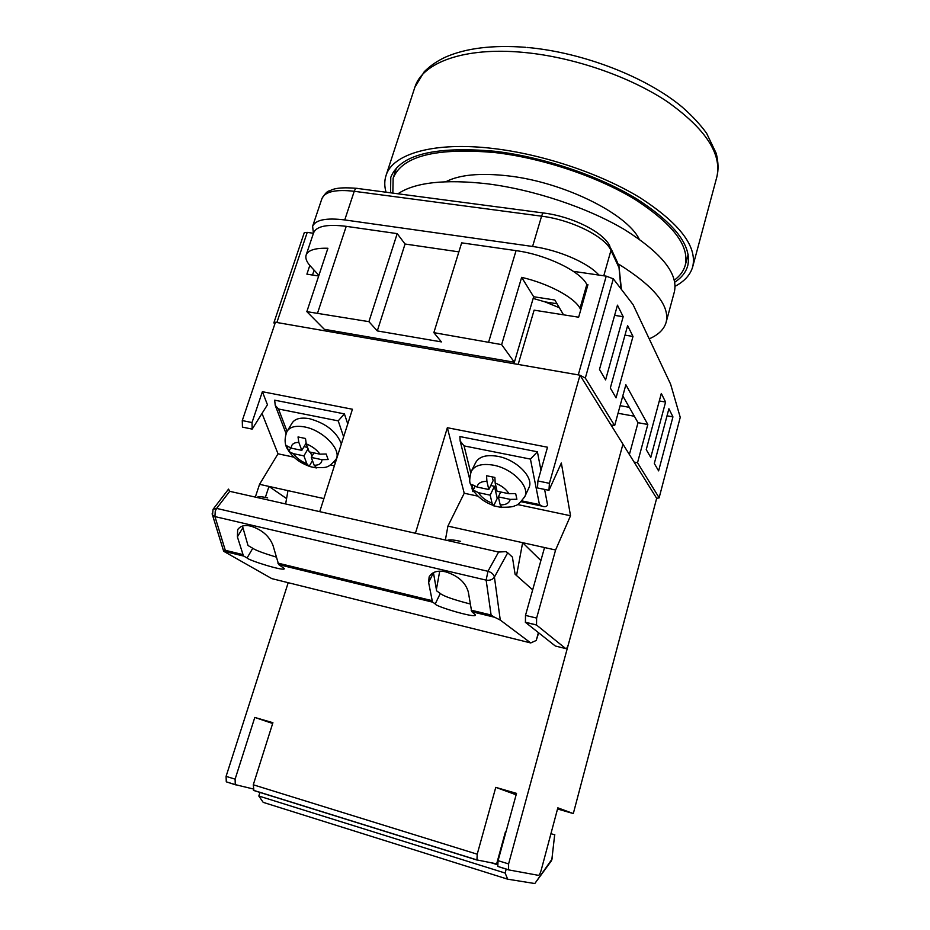 <?xml version="1.0" encoding="UTF-8"?>
<svg xmlns="http://www.w3.org/2000/svg" width="930" height="930" viewBox="0 0 930 930"><rect width="100%" height="100%" fill="white"/><g stroke="black" fill="none" stroke-linecap="round" stroke-linejoin="round"><path stroke-width="1.4" d="M392.844 193.115L393.134 178.258C402.109 155.996 436.135 147.44 495.225 152.601C542.829 158.158 597.723 176.642 635.109 199.508C672.983 224.037 689.688 245.985 685.224 265.329C683.585 271.072 679.958 276.012 674.343 280.151M445.865 181.722C459.49 174.689 480.24 172.748 508.14 175.875C563.208 182.013 626.727 213.458 639.189 239.103M557 303.75L544.992 301.878L559.349 307.725M544.992 301.878L533.157 298.414M610.952 424.917L614.649 425.603L585.33 378.057L580.053 375.29M573.357 271.339L606.232 276.152L578.274 374.895L518.161 364.444L534.111 310.155L578.646 317.211L587.946 284.685L586.818 284.522L580.018 308.33C574.426 297.507 548.572 283.58 521.649 277.349L501.642 344.612L433.857 332.649L461.664 242.846L516.057 250.635C546.189 254.634 580.704 271.409 586.818 284.522L587.586 285.963M329.778 330.243L329.336 331.615L276.873 322.501L307.237 232.372L313.445 233.279L312.608 226.327C315.549 219.794 326.267 217.667 344.751 219.933L532.588 246.473L541.586 216.179L354.237 191.289L344.751 219.933M275.396 322.338L273.862 322.838L274.769 324.21M656.627 498.259L659.103 497.922L680.237 417.338L670.611 384.171L633.086 304.656L613.3 278.814L585.33 378.057M634.074 462.047L637.527 462.722L659.044 497.62M606.232 276.152L613.3 278.814M309.806 265.445L306.9 274.152L318.688 276.024M680.237 417.338L659.103 497.922M273.862 322.838L304.284 232.663L307.237 232.372M654.313 463.5L658.614 470.882L672.936 416.884L668.903 408.747L654.313 463.5M646.234 449.632L650.779 457.432L665.578 402.062L661.311 393.46L646.234 449.632M610.324 388.019L616.055 397.854L632.993 336.439L627.622 325.628L610.324 388.019M617.462 305.168L599.49 369.419L605.593 379.905L623.181 316.688L617.462 305.168M637.527 462.722L647.815 424.487L625.867 384.729L614.649 425.603M598.885 275.071C588.434 262.957 558.558 249.949 532.588 246.473M620.973 288.835L618.741 264.597M335.172 331.173L334.719 332.556M314.131 270.177L312.503 275.036M634.353 416.233L618.032 413.269M629.389 454.526L638.015 422.685L622.798 395.913M337.846 333.103L338.299 331.719M318.874 275.35L318.653 276.012M614.614 315.351L623.181 316.688M624.983 335.137L632.993 336.439M659.3 400.946L665.578 402.062M667.019 415.815L672.936 416.884M638.015 422.685L647.815 424.487M433.857 332.649L441.413 341.903L377.301 330.917L368.919 321.664L306.842 311.643L324.303 329.29L514.36 362.247L533.657 296.74L521.649 277.349M368.919 321.664L397.203 233.628L346.227 226.339L317.595 312.992M306.842 311.643L327.906 248.264C315.351 247.903 308.097 250.147 306.156 255.006C305.133 258.191 306.598 261.946 310.55 266.282L318.897 275.373M620.124 405.666L629.285 407.317M580.785 309.713L580.018 308.33M563.522 314.817L554.803 300.006L533.657 296.74M458.874 251.867L405.05 244.02L397.203 233.628M306.156 255.006L313.654 232.663C316.619 226.106 327.476 224.002 346.227 226.339M514.36 362.247L501.642 344.612M377.301 330.917L405.05 244.02M536.517 625.03L565.696 648.57C566.556 648.884 567.474 647.454 568.428 644.304L622.937 444.168L579.995 375.185L549.409 483.321L548.967 490.319L561.348 463.012L570.52 515.755L555.594 550.002L536.622 618.078L536.517 625.03L525.427 622.333L525.497 615.393L544.538 547.549L555.594 550.002M565.696 648.57L555.326 646.013L525.427 622.333M536.459 639.654L538.691 632.83M516.545 575.542L522.625 542.678L544.538 547.549M415.431 533.262L447.353 427.719L464.221 493.237L447.911 526.113L522.625 542.678L540.888 560.558M447.911 526.113L445.377 540.028M439.716 571.183L436.391 589.469M319.734 511.651L352.435 409.247L262.376 391.704L252.018 422.557L252.181 429.114L267.456 404.759L262.376 391.704M447.353 427.719L547.514 447.225L537.9 480.973L549.409 483.321M579.995 375.185L275.431 322.245L242.277 420.569L252.018 422.557M252.181 429.114L242.451 427.114L242.277 420.569M262.016 413.432L278.024 453.805L259.551 484.321L255.32 497.097M265.364 497.399L268.979 486.413L259.551 484.321M323.907 498.596L268.979 486.413L286.58 498.585M334.393 465.744L330.592 464.93M293.985 457.176L278.024 453.805M285.638 503.944L287.975 490.633M464.221 493.237L478.008 496.167M517.359 504.502L570.52 515.755M537.9 480.973L537.494 487.948L548.967 490.319M535.006 641.014L535.692 640.712M347.75 423.906L344.402 413.885L274.664 400.179L275.245 405.41L278.5 409.002L287.056 431.346M343.635 436.798L338.218 420.872L344.402 413.885M341.368 443.924C336.637 431.741 326.012 423.336 309.481 418.709C300.471 417.14 294.589 418.733 291.834 423.499L287.556 430.555M316.525 467.755L314.2 465.291C319.199 465.256 321.78 463.396 321.943 459.687L328.139 459.536L326.151 454.003L319.932 454.154L309.237 451.91L306.249 443.889L305.493 438.483L298.03 436.949L298.809 442.355C293.787 442.459 291.264 444.389 291.23 448.144L286.649 445.749L288.323 450.341L289.16 451.631L293.357 453.654C296.507 458.037 301.006 461.385 306.853 463.721L303.901 455.874L293.357 453.654M316.409 467.953L309.097 466.395L306.853 463.721M306.04 443.25L301.82 450.364L291.23 448.144M301.82 450.364L298.809 442.355M321.943 459.687L311.283 457.432L314.2 465.291M290.718 448.028L288.777 451.259M313.945 452.898L311.283 457.432M312.468 460.629L309.097 466.395M311.969 456.27L310.457 452.166M308.074 448.806L303.901 455.874M307.551 447.377L304.029 446.644M471.673 470.603L475.509 462.919C478.764 456.607 486.204 454.41 497.829 456.339C516.394 459.618 533.936 477.311 529.065 487.436L528.624 488.401M474.998 486.437L473.207 490.064L471.812 484.437L477.078 487.053L488.831 489.517L486.901 481.333L486.576 475.742L494.888 477.45L495.179 483.054C501.607 485.588 506.199 489.145 508.954 493.725L515.673 493.609L516.894 499.259L510.198 499.375C509.291 503.13 505.967 504.967 500.212 504.885L498.364 496.876L510.198 499.375M490.773 485.53L494.446 486.285L497.236 498.352L493.679 505.815L501.793 507.548L500.212 504.885M495.179 483.054L497.062 491.238L508.954 493.725M493.679 505.815L492.063 503.153L490.168 495.155L478.462 492.679L473.207 490.064M492.319 477.102L493.133 480.636L488.831 489.517M494.446 486.285L490.168 495.155M497.236 498.352L498.782 498.678M500.689 492.005L498.364 496.876M474.102 491.621L472.812 491.586L472.579 490.68M544.608 489.413L547.584 504.978C546.619 506.745 544.782 507.129 542.062 506.129L539.447 504.595L521.951 500.91M470.72 472.684L464.07 445.9L460.164 441.029L459.885 436.565L537.412 451.794L540.946 470.278M537.412 451.794L530.437 459.095L539.447 504.595M471.138 610.161L491.098 615.021L494.086 617.02L471.661 611.556L468.325 591.992C465.581 582.447 458.072 575.751 445.796 571.869C437.658 570.113 432.101 571.799 429.125 576.937L428.625 582.517L432.462 601.989L278.628 564.487L284.289 568.544C285.533 572.02 248.031 560.174 247.066 557.977L252.774 548.293C255.622 550.269 263.434 553.199 276.21 557.082M278.628 564.487L272.978 545.364C269.316 536.087 261.935 529.67 250.809 526.124C244.578 524.694 240.196 525.915 237.662 529.786L237.394 536.866L243.451 555.908L223.677 551.281L271.816 578.623L530.728 642.944L536.238 640.468L538.412 632.621M530.728 642.944L500.27 620.066L494.423 577.077C493.702 574.31 491.552 572.38 487.948 571.287L498.596 552.048L505.827 551.641L507.71 552.78L494.423 577.077C492.609 579.669 489.854 580.68 486.146 580.122L214.935 516.58L212.517 515.081L212.098 513.872M432.462 601.989L435.228 603.93C434.333 606.139 477.613 619.089 475.37 614.87L471.661 611.556M243.451 555.908L247.066 557.977M500.27 620.066L494.725 617.288L471.836 611.708M433.415 572.566L436.635 590.864L440.285 593.48C443.424 596.13 453.387 599.629 470.185 603.977M242.451 526.043L248.008 545.503L252.774 548.293M460.629 541.365L456.223 540.458C451.41 539.691 448.423 539.679 447.237 540.446M267.666 497.899L263.806 497.108C259.714 496.481 257.494 496.608 257.122 497.504L257.122 497.504M213.307 508.966L228.548 489.122L229.698 491.319L216.62 508.408L213.04 509.326L212.517 515.081L223.677 551.281M494.086 617.02L494.725 617.288M491.098 615.021L486.146 580.122L487.948 571.287L216.62 508.408L215.26 511.058L214.935 516.58L225.293 550.293L223.979 551.153M532.669 589.829L515.092 574.252L512.418 557.117L507.71 552.78M674.762 282.22C681.527 277.779 685.84 272.316 687.712 265.841C692.246 246.183 675.261 223.874 636.759 198.915C598.722 175.665 542.876 156.856 494.458 151.23C434.438 146.01 399.877 154.706 390.774 177.316L390.577 192.812M675.099 286.277C684.492 281.313 690.351 274.838 692.687 266.84C697.384 246.566 679.83 223.526 640.061 197.73C600.745 173.689 542.957 154.252 492.923 148.463C433.938 141.43 392.507 153.857 386.066 175.433C384.346 180.676 384.334 186.279 386.055 192.219M649.221 338.846C658.405 334.847 664.032 329.36 666.101 322.408C670.17 305.889 654.348 286.463 618.624 264.12M666.101 322.408L674.331 291.997C678.47 273.908 661.869 253.111 624.542 229.617C587.702 207.704 533.855 189.662 487.25 183.803C444.738 179.06 414.966 182.385 397.935 193.789M534.878 883.442L551.874 859.367L554.675 834.803L551.874 859.367L550.99 861.366M534.273 883.454L507.699 879.187L263.202 802.369L258.831 796.022L259.993 792.337M505.432 831.85L496.504 864.423L491.459 862.854M507.699 879.187L505.13 873.049L258.831 796.022M505.13 873.049L506.222 869.038M550.734 834.442L550.932 833.699L554.873 834.861M551.269 833.792L554.675 834.803M538.435 875.339L508.582 869.887L508.594 863.923L622.937 444.168L656.661 498.317L573.31 813.564L557.837 807.833L541.155 870.317C540.225 873.491 539.319 875.165 538.435 875.339M508.594 863.923L498.073 860.657L516.522 793.383L495.771 787.361L477.218 854.193L476.95 859.925L496.655 863.842M477.218 854.193L253.286 784.792L272.909 722.703L254.797 717.448L235.104 779.154L226.083 776.364L288.207 582.692M235.104 779.154L235.278 784.629L252.809 788.861M557.535 808.972L573.31 813.564M226.083 776.364L226.281 781.828L235.616 784.85M254.797 717.448L272.653 723.482M498.073 860.657L497.771 866.411L508.489 869.864M253.286 784.792L253.902 790.547L477.183 860.111M495.771 787.361L516.138 794.79M611.161 248.915L617.288 262.074L618.636 266.84L610.963 250.426L603.768 275.792M610.963 250.426C605.395 236.79 571.578 219.829 541.586 216.179C542.457 213.54 543.364 212.505 544.317 213.098C572.38 216.702 602.64 231.779 609.603 245.567L610.963 250.426M543.457 212.982L357.515 188.453C356.26 187.848 355.167 188.802 354.237 191.289C335.788 189.197 325.023 191.603 321.966 198.485L312.608 226.327M488.692 341.915L516.057 250.635M525.497 615.393L536.622 618.078M338.218 420.872L278.5 409.002M334.591 461.443L335.695 461.675M288.323 450.341C284.603 445.354 284.127 439.123 286.893 431.648C289.625 426.905 295.507 425.336 304.552 426.928C322.698 430.113 341.694 449.643 336.195 459.036L335.393 460.373M319.932 454.154C316.793 449.702 312.236 446.284 306.249 443.889M524.322 497.597L524.95 496.306C529.798 486.239 512.139 468.534 493.505 465.186C481.845 463.221 474.393 465.372 471.15 471.661C469.615 477.776 469.325 481.787 470.266 483.67L475.207 493.086C479.775 498.585 485.716 502.665 493.016 505.316M492.063 503.153C485.786 500.677 481.252 497.178 478.462 492.679M477.078 487.053C477.834 483.251 481.101 481.345 486.901 481.333M464.07 445.9L530.437 459.095M225.293 550.293L242.637 554.524M277.861 563.103L431.88 600.606M432.636 602.152L278.861 564.65M243.683 556.07L223.805 551.223M498.596 552.048L229.698 491.319M237.394 536.866L242.846 527.81M435.228 603.93L440.285 593.48M428.625 582.517L433.45 572.729M527.182 47.453C582.819 52.371 646.117 76.934 682.12 107.008C691.967 115.622 700.127 124.364 706.602 133.257L716.251 153.427C718.448 162.401 718.611 170.341 716.774 177.223C722.215 154.124 705.661 128.886 667.101 101.533C628.936 76.132 572.252 56.73 522.66 52.324C464.221 46.907 422.313 62.624 414.873 87.222L414.699 87.757M688.154 254.471L685.224 265.329M396.494 167.912L393.134 178.258M321.966 198.485C325.105 193.475 327.593 190.941 329.418 190.882C331.359 190.511 334.079 186.477 356.399 188.313M618.915 265.841L621.426 289.428M375.976 339.729L376.418 338.334M525.311 622.217L536.401 624.913M335.416 462.559L333.893 462.245M286.022 433.461L275.245 405.41M315.875 467.685C326.198 467.383 327.755 468.929 336.195 459.036L336.962 457.7M308.179 465.825C300.146 462.803 293.799 458.072 289.16 451.631M501.34 507.245C509.256 507.327 513.802 506.792 514.964 505.641C516.964 505.885 520.288 502.77 524.95 496.306L529.065 487.436M521.149 501.723L542.062 506.129M460.164 441.029L469.603 478.764M471.905 487.971L472.812 491.586M237.662 529.786L238.185 528.926M429.125 576.937L429.532 576.112M716.774 177.223L692.687 266.84M525.775 47.325C492.83 44.838 466.093 48.093 445.563 57.079C437.123 60.996 429.997 65.902 424.196 71.796L414.873 87.222L386.066 175.433M534.843 883.488L551.409 860.796L552.153 858.716M508.268 869.678L497.771 866.411M235.278 784.629L226.281 781.828M476.95 859.925L253.425 790.291"/></g></svg>
